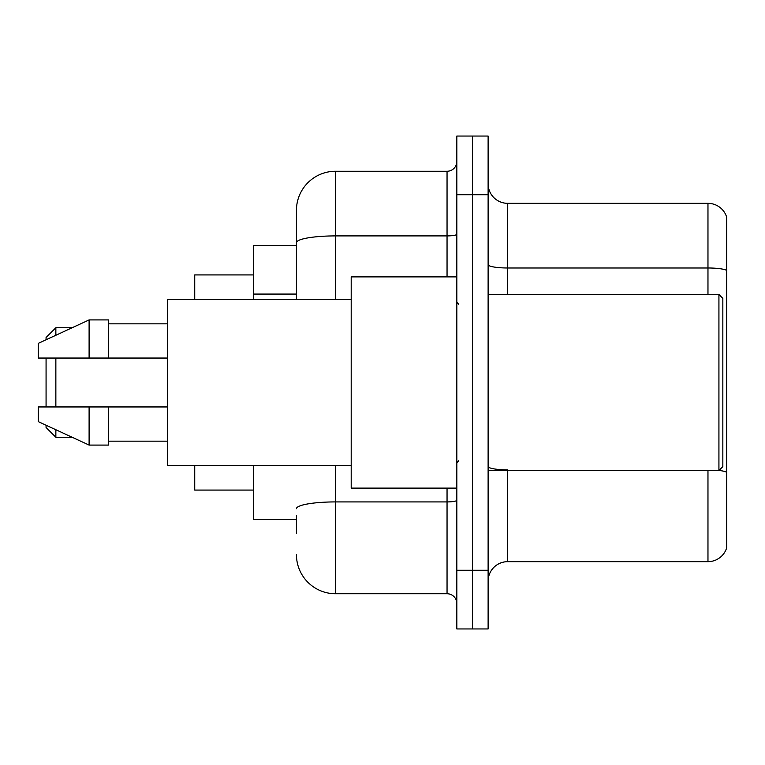 <?xml version="1.0" encoding="UTF-8"?>
<svg xmlns="http://www.w3.org/2000/svg" width="765" height="765" viewBox="0 0 765 765"><rect width="100%" height="100%" fill="white"/><g stroke="black" fill="none" stroke-linecap="round" stroke-linejoin="round"><path stroke-width="1.15" d="M296.438 280.382L296.438 231.891L296.438 245.584L253.406 245.584L253.406 299.373M296.438 519.416L253.406 519.416L253.406 465.627M296.438 533.109L296.438 515.505M456.829 570.269L456.829 628.954L472.474 628.954L472.474 570.269L472.474 628.954L488.118 628.954L488.118 570.269L472.474 570.269L472.474 194.731L472.474 570.269L456.829 570.269L456.829 194.731L472.474 194.731L472.474 136.046L472.474 194.731L488.118 194.731L488.118 570.269M488.118 194.731L488.118 136.046L456.829 136.046L456.829 194.731M335.558 465.627L335.558 593.745L447.047 593.745L447.047 488.118M296.438 299.373L296.438 210.375A39.12 39.12 0 0 1 335.558 171.255L447.047 171.255A9.782 9.782 0 0 0 456.829 161.472M296.438 210.375L296.438 231.891M456.829 603.528A9.782 9.782 0 0 0 447.047 593.745M335.558 593.745A39.12 39.12 0 0 1 296.438 554.625M488.118 581.228A19.555 19.555 0 0 1 507.683 561.663L707.969 561.663L707.969 470.523M726.75 217.413A19.555 19.555 0 0 0 707.969 203.337A19.555 19.555 0 0 1 726.75 217.413L726.75 547.587A19.555 19.555 0 0 1 707.969 561.663M726.75 270.428A19.555 3.395 180 0 0 707.969 267.989L707.969 203.337L507.683 203.337A19.555 19.555 0 0 1 488.118 183.772A19.555 19.555 0 0 0 507.683 203.337L507.683 294.477M46.072 358.049L46.072 406.951M46.072 425.235L46.072 427.492L55.855 437.264L72.149 437.264M55.855 358.049L55.855 406.951M55.855 429.748L55.855 437.264M194.731 465.627L194.731 490.078L253.406 490.078M253.406 274.922L194.731 274.922L194.731 299.373M46.072 339.765L46.072 337.508L55.855 327.736L55.855 335.252M718.928 294.477L722.839 298.398L722.839 466.602L718.928 470.523L718.928 294.477L488.118 294.477M456.829 276.882L351.202 276.882L351.202 488.118L456.829 488.118M351.202 299.373L167.344 299.373L167.344 465.627L351.202 465.627M89.103 358.049L38.25 358.049L38.25 343.38L89.103 319.913L89.103 358.049L167.344 358.049M89.103 319.913L108.668 319.913L108.668 358.049M167.344 406.951L108.668 406.951L108.668 445.087L89.103 445.087L89.103 406.951L38.25 406.951L38.25 421.62L89.103 445.087M38.25 406.951L51.198 406.951M108.668 406.951L89.103 406.951M296.438 294.076L253.406 294.076M456.829 500.224A9.782 1.702 0 0 1 447.047 501.917L335.558 501.917A39.12 6.789 180 0 0 296.438 508.715M335.558 171.255L335.558 235.907L447.047 235.907L447.047 171.255M296.438 242.706A39.12 6.789 180 0 1 335.558 235.907L335.558 299.373M447.047 276.882L447.047 235.907A9.782 1.702 0 0 0 456.829 234.214M507.683 470.523L507.683 561.663M707.969 294.477L707.969 267.989L507.683 267.989A19.555 3.395 0 0 1 488.118 264.594M726.75 472.292A19.555 3.395 180 0 0 719.014 470.437M507.683 469.844A19.555 3.395 -0 0 1 488.118 466.449M55.855 327.736L72.149 327.736M488.118 470.523L718.928 470.523M458.78 304.26L456.829 302.309M108.668 323.825L167.344 323.825M108.668 441.176L167.344 441.176M458.78 460.74L456.829 462.691"/></g></svg>
